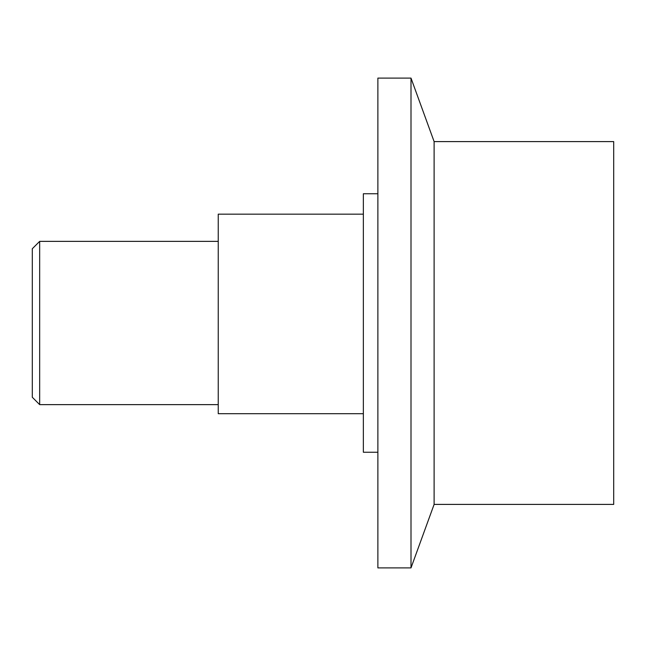 <?xml version="1.0" encoding="UTF-8"?>
<svg xmlns="http://www.w3.org/2000/svg" width="646" height="646" viewBox="0 0 646 646"><rect width="100%" height="100%" fill="white"/><g stroke="black" fill="none" stroke-linecap="round" stroke-linejoin="round"><path stroke-width="0.97" d="M39.664 241.37L39.664 404.63L32.3 397.266L32.3 248.734L39.664 241.37L218.243 241.37M218.243 404.63L39.664 404.63M434.112 141.595L613.7 141.595L613.7 504.405L434.112 504.405L411.001 567.899L377.878 567.899L377.878 78.101L411.001 78.101L434.112 141.595L434.112 504.405M411.001 78.101L411.001 567.899M377.878 452.248L363.359 452.248L363.359 193.752L377.878 193.752M363.359 413.698L218.243 413.698L218.243 214.157L363.359 214.157"/></g></svg>
